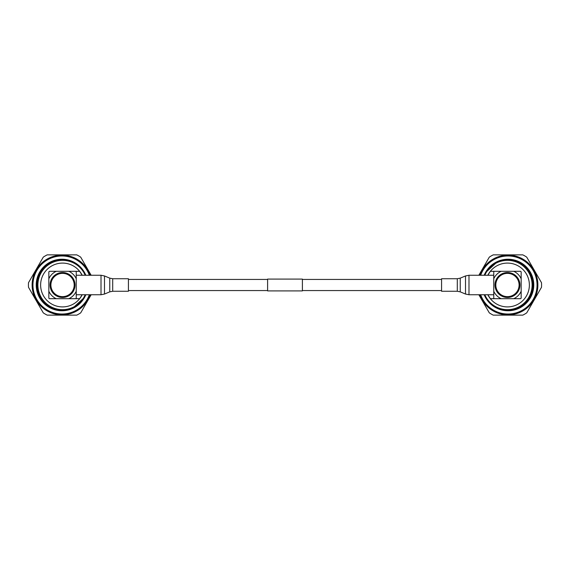 <?xml version="1.0" encoding="UTF-8"?>
<svg xmlns="http://www.w3.org/2000/svg" width="570" height="570" viewBox="0 0 570 570"><rect width="100%" height="100%" fill="white"/><g stroke="black" fill="none" stroke-linecap="round" stroke-linejoin="round"><path stroke-width="0.85" d="M267.601 279.435L128.428 279.435M267.601 290.565L128.428 290.565M302.399 279.086L302.399 290.914L267.601 290.914L267.601 279.086L302.399 279.086M441.572 279.435L302.399 279.435M441.572 290.565L302.399 290.565M128.428 285L128.428 291.263L112.703 291.263L112.703 278.737L128.428 278.737L128.428 285M74.392 263.376A24.93 24.93 0 0 0 37.05 285A24.93 24.93 0 0 0 74.392 306.624L83.099 298.616M85.194 294.74A24.66 24.66 0 0 1 37.884 285A24.66 24.66 0 0 1 85.194 275.26M51.585 307.088L51.585 307.658M49.39 298.701L56.266 298.701A15.069 15.069 0 0 1 48.842 291.277L48.842 298.153L49.234 298.538M48.842 271.847L48.842 278.723A15.069 15.069 0 0 1 56.266 271.299L49.39 271.299L48.956 271.74M76.237 271.847L75.696 271.299L68.82 271.299A15.069 15.069 0 0 1 76.237 278.723L76.237 271.847M75.696 298.701L76.237 298.153L76.237 291.277A15.069 15.069 0 0 1 68.82 298.701L75.696 298.701M62.543 297.469A12.469 12.469 0 0 1 50.075 285A12.469 12.469 0 0 1 62.543 272.531A12.469 12.469 0 0 1 75.005 285A12.469 12.469 0 0 1 62.543 297.469M75.703 298.687L79.657 298.687A21.917 21.917 0 0 1 40.627 285A21.917 21.917 0 0 1 82.173 275.26L79.657 271.313L75.703 271.313M79.657 298.687L82.173 294.74A21.917 21.917 0 0 1 79.657 298.687M68.82 271.299L56.266 271.299M48.842 278.723L48.842 291.277M56.266 298.701L68.82 298.701M76.237 291.277L76.237 278.723M62.543 296.642A11.642 11.642 0 0 1 50.901 285A11.642 11.642 0 0 1 62.543 273.358A11.642 11.642 0 0 1 74.186 285A11.642 11.642 0 0 1 62.543 296.642M85.821 294.74A25.75 25.75 0 0 1 36.231 285A25.75 25.75 0 0 1 85.821 275.26M61.98 314.861A29.861 29.861 0 0 0 90.21 294.74A29.861 29.861 0 0 1 32.12 285A29.861 29.861 0 0 1 90.21 275.26A29.861 29.861 0 0 0 61.98 255.139M91.157 275.26L80.698 257.141A33.559 33.559 0 0 0 76.751 254.861L47.21 254.861A33.559 33.559 0 0 0 43.27 257.141L28.5 282.72A33.559 33.559 0 0 0 28.5 287.28L43.27 312.859A33.559 33.559 0 0 0 47.21 315.139L76.751 315.139A33.559 33.559 0 0 0 80.698 312.859L91.157 294.74M495.608 306.624A24.93 24.93 0 0 0 532.95 285A24.93 24.93 0 0 0 495.608 263.376L486.901 271.384M484.806 275.26A24.66 24.66 0 0 1 532.116 285A24.66 24.66 0 0 1 484.806 294.74M518.415 262.913L518.415 262.342M520.61 271.299L513.734 271.299A15.069 15.069 0 0 1 521.158 278.723L521.158 271.847L520.766 271.463M521.158 298.153L521.158 291.277A15.069 15.069 0 0 1 513.734 298.701L520.61 298.701L521.044 298.26M493.762 298.153L494.304 298.701L501.18 298.701A15.069 15.069 0 0 1 493.762 291.277L493.762 298.153M494.304 271.299L493.762 271.847L493.762 278.723A15.069 15.069 0 0 1 501.18 271.299L494.304 271.299M507.457 272.531A12.469 12.469 0 0 1 519.926 285A12.469 12.469 0 0 1 507.457 297.469A12.469 12.469 0 0 1 494.995 285A12.469 12.469 0 0 1 507.457 272.531M494.297 271.313L490.343 271.313A21.917 21.917 0 0 1 529.373 285A21.917 21.917 0 0 1 487.827 294.74L490.343 298.687L494.297 298.687M490.343 271.313L487.827 275.26A21.917 21.917 0 0 1 490.343 271.313M501.18 298.701L513.734 298.701M521.158 291.277L521.158 278.723M513.734 271.299L501.18 271.299M493.762 278.723L493.762 291.277M507.457 273.358A11.642 11.642 0 0 1 519.099 285A11.642 11.642 0 0 1 507.457 296.642A11.642 11.642 0 0 1 495.815 285A11.642 11.642 0 0 1 507.457 273.358M484.179 275.26A25.75 25.75 0 0 1 533.769 285A25.75 25.75 0 0 1 484.179 294.74M508.02 255.139A29.861 29.861 0 0 0 479.79 275.26A29.861 29.861 0 0 1 537.88 285A29.861 29.861 0 0 1 479.79 294.74A29.861 29.861 0 0 0 508.02 314.861M478.843 294.74L489.302 312.859A33.559 33.559 0 0 0 493.25 315.139L522.79 315.139A33.559 33.559 0 0 0 526.73 312.859L541.5 287.28A33.559 33.559 0 0 0 541.5 282.72L526.73 257.141A33.559 33.559 0 0 0 522.79 254.861L493.25 254.861A33.559 33.559 0 0 0 489.302 257.141L478.843 275.26M441.572 291.263L441.572 278.737L457.297 278.737L457.297 291.263L441.572 291.263M112.703 278.737L109.761 278.146L109.761 291.854L104.495 294.049L104.495 275.951L101.011 275.26L101.011 294.74L104.495 294.049M89.34 294.74A29.041 29.041 0 0 1 32.946 285A29.041 29.041 0 0 1 89.34 275.26M480.66 275.26A29.041 29.041 0 0 1 537.054 285A29.041 29.041 0 0 1 480.66 294.74M493.762 294.74L468.989 294.74L465.505 294.049L460.239 291.854L460.239 278.146L457.297 278.737M465.505 294.049L465.505 275.951L468.989 275.26L468.989 294.74M76.237 294.74L101.011 294.74M76.237 275.26L101.011 275.26M109.761 278.146L104.495 275.951M109.761 291.854L112.703 291.263M493.762 275.26L468.989 275.26M460.239 278.146L465.505 275.951M460.239 291.854L457.297 291.263"/></g></svg>
